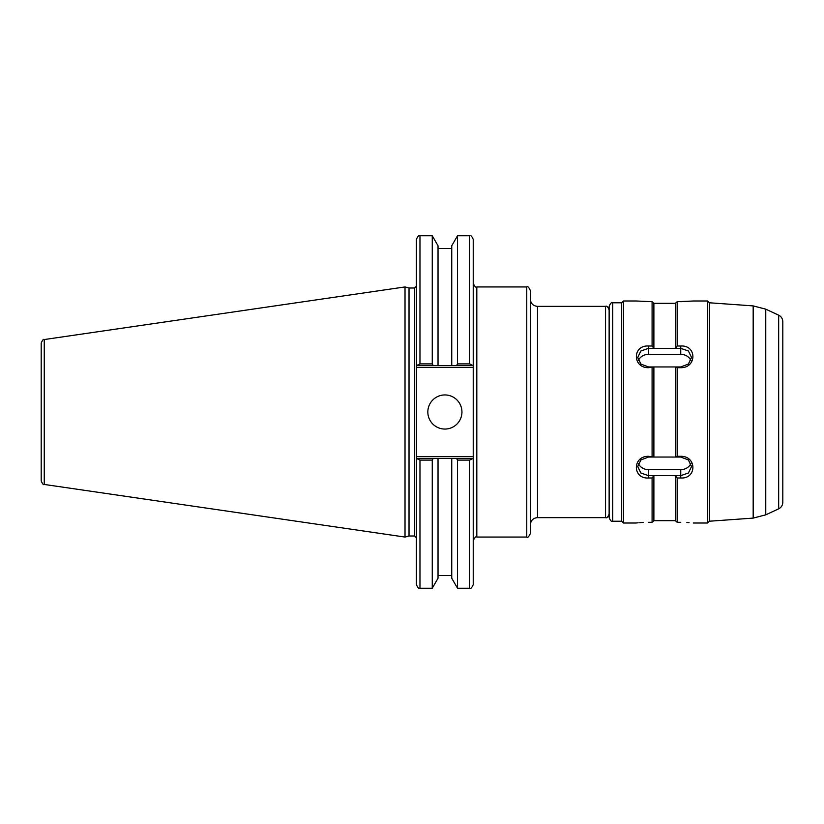 <?xml version="1.0" encoding="UTF-8"?>
<svg xmlns="http://www.w3.org/2000/svg" width="824" height="824" viewBox="0 0 824 824"><rect width="100%" height="100%" fill="white"/><g stroke="black" fill="none" stroke-linecap="round" stroke-linejoin="round"><path stroke-width="1.24" d="M526.763 537.063C527.638 537.969 528.833 536.774 530.347 533.478L530.347 290.522C528.833 287.226 527.638 286.031 526.763 286.937L526.763 537.063L476.818 537.063L476.818 286.937C475.953 287.864 474.758 286.67 473.233 283.353M530.347 412L530.347 524.795C530.769 520.449 533.159 518.059 537.505 517.637L537.505 306.363C533.159 305.941 530.769 303.551 530.347 299.205M609.132 412L609.132 309.948C607.865 306.847 606.67 305.653 605.547 306.363L605.547 517.637C606.67 518.347 607.865 517.153 609.132 514.052M416.388 458.371L416.388 584.638C417.902 587.945 419.097 589.139 419.972 588.223L419.972 460.101L416.388 458.371L416.388 367.422L473.233 367.422L473.233 239.362C471.719 236.055 470.525 234.861 469.649 235.777L469.649 363.899L473.233 365.629M416.388 365.629L419.972 363.899L419.972 235.777C419.097 234.861 417.902 236.055 416.388 239.362L416.388 367.422M409.023 535.991L409.023 288.009L414.596 288.009L414.596 535.991L409.023 535.991L405.017 537.063L44.259 484.45L44.259 339.55C43.548 338.808 42.529 339.993 41.2 343.093L41.2 480.907C42.529 484.007 43.548 485.192 44.259 484.45M416.903 365.629L451.748 365.629L451.748 245.768L457.516 235.777L457.516 363.899L469.649 363.899L457.516 363.899L456.517 365.629L472.719 365.629M473.233 367.422L473.233 456.578L416.388 456.578M473.233 458.371L469.649 460.101L469.649 588.223C470.556 589.119 471.75 587.924 473.233 584.638L473.233 456.578M419.972 460.101L432.26 460.101L432.26 588.223L438.028 578.232L438.028 458.371L451.748 458.371L416.903 458.371M472.719 458.371L451.748 458.371L451.748 578.232L457.516 588.223L469.649 588.223M432.26 460.101L433.259 458.371M44.259 339.55L405.017 286.937L405.017 537.063M451.748 365.629L456.517 365.629M456.517 458.371L457.516 460.101L469.649 460.101M457.516 460.101L457.516 588.223M433.259 365.629L432.26 363.899L419.972 363.899M419.972 235.777L432.26 235.777L432.26 363.899M432.26 235.777L438.028 245.768L438.028 365.629M427.831 412A17.057 17.057 0 0 1 444.888 394.943A17.057 17.057 0 0 1 461.945 412A17.057 17.057 0 0 1 444.888 429.057A17.057 17.057 0 0 1 427.831 412M677.163 456.3L675.381 457.042L680.748 457.042L688.411 459.957L691.511 466.611L688.401 472.997L680.748 475.654L675.381 475.654L677.163 477.992L680.748 477.992C696.929 479.022 696.929 456.022 680.748 456.3L677.163 456.3L677.163 367.7L680.748 367.7C696.929 367.947 696.929 344.957 680.748 346.008L677.163 346.008L675.381 348.346L680.748 348.346L688.411 350.993L691.511 357.389L688.401 364.043L680.748 366.958L675.381 366.958L677.163 367.7M652.093 477.992L652.093 522.303L653.885 520.686L653.885 475.644L648.519 475.654L640.856 473.007L637.755 466.611L640.856 459.957L648.519 457.042L653.885 457.042L648.519 456.3C632.327 456.033 632.327 479.032 648.519 477.992L652.093 477.992L653.875 475.654L675.371 475.644L675.371 520.686L677.163 522.303L677.163 477.992M638.394 463.449A10.743 9.301 180 0 0 648.519 469.649L680.748 469.649A10.743 9.301 180 0 0 690.862 463.459M675.371 457.042L653.885 457.042L653.885 366.958L648.519 366.958L640.856 364.043L637.755 357.389L640.856 351.003L648.519 348.346L675.381 348.346L675.371 303.314L653.885 303.314L653.885 348.356L652.093 346.008L648.519 346.008C632.338 344.968 632.338 367.968 648.519 367.7L653.875 366.958L675.371 366.958L675.371 457.042M652.093 367.7L652.093 456.3M690.862 360.541A10.743 9.301 0 0 0 680.748 354.351L648.519 354.351A10.743 9.301 0 0 0 638.394 360.541M680.748 301.697L693.293 301.007L677.163 301.697L675.371 303.314L653.885 303.314L652.093 301.697L652.093 346.008M677.163 301.697L677.163 346.008M635.963 300.987L652.093 301.697M653.885 520.686L675.371 520.686M635.974 300.997L623.449 300.997L623.449 523.003L635.963 523.003M648.519 522.303C632.338 523.075 632.338 523.075 648.519 522.303L652.093 522.303M635.963 523.013L638.147 522.787M639.764 522.643L643.132 522.426M680.748 522.303C696.919 523.065 696.919 523.065 680.748 522.303L677.163 522.303M686.876 522.467L689.049 522.612M765.764 309.165L765.764 514.835L778.67 508.82L778.67 315.18L765.764 309.165L753.177 305.9L709.392 302.779L707.6 300.997L707.6 523.003L693.283 523.003M707.6 300.997L693.303 300.997M609.132 306.363L609.132 517.637C610.399 520.737 611.593 521.932 612.706 521.221L612.706 302.779C611.593 302.068 610.399 303.263 609.132 306.363M709.392 302.779L709.392 521.221L707.6 523.003M778.67 508.82C781.296 507.46 782.676 505.297 782.8 502.331L782.8 321.669C782.676 318.703 781.296 316.54 778.67 315.18M623.449 300.997L621.656 302.779L621.656 521.221L623.449 523.003M621.656 302.779L612.706 302.779M680.748 457.042L680.748 456.3M680.748 469.649L680.748 477.992M648.519 469.649L648.519 477.992M648.519 457.042L648.519 456.3M680.748 354.351L680.748 346.008M680.748 366.958L680.748 367.7M648.519 354.351L648.519 346.008M648.519 366.958L648.519 367.7M753.177 305.9L753.177 518.1L709.392 521.221M476.818 537.063C476.025 536.105 474.83 537.299 473.233 540.647M526.763 286.937L476.818 286.937M605.547 306.363L537.505 306.363M605.547 517.637L537.505 517.637M414.596 535.991L416.388 537.773M414.596 288.009L416.388 286.227M419.972 588.223L432.26 588.223M457.516 235.777L469.649 235.777M438.028 248.56L451.748 248.56M409.023 288.009L405.017 286.937M438.028 575.44L451.748 575.44M691.49 465.982L691.49 466.611M637.776 466.024L637.776 466.611M691.49 357.966L691.49 357.389M637.776 357.987L637.776 357.389M765.764 514.835L753.177 518.1M612.706 521.221L621.656 521.221"/></g></svg>
